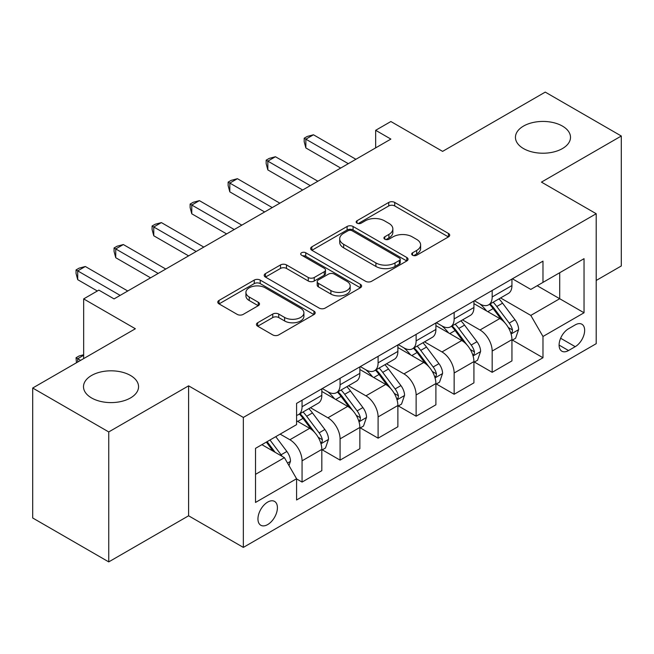 <?xml version="1.0" encoding="UTF-8"?>
<svg xmlns="http://www.w3.org/2000/svg" width="654" height="654" viewBox="0 0 654 654"><rect width="100%" height="100%" fill="white"/><g stroke="black" fill="none" stroke-linecap="round" stroke-linejoin="round"><path stroke-width="0.98" d="M412.56 255.224A2.959 1.709 0 0 0 416.745 255.224L448.464 236.903A4.226 2.436 0 0 0 449.707 235.178A4.226 2.436 0 0 0 448.464 233.462L394.722 202.429A4.226 2.436 0 0 0 388.754 202.429L357.027 220.741A2.959 1.709 0 0 0 356.16 221.951A2.959 1.709 0 0 0 357.027 223.161A2.959 1.709 0 0 0 361.204 223.161L365.308 220.79A13.513 7.799 0 0 1 384.421 220.79L388.901 223.374A13.513 7.799 0 0 1 392.858 228.892A13.513 7.799 0 0 1 388.901 234.41L384.797 236.773A2.959 1.709 0 0 0 383.931 237.982A2.959 1.709 0 0 0 384.797 239.192A2.959 1.709 0 0 0 388.975 239.192L393.079 236.822A13.513 7.799 0 0 1 412.192 236.822L416.663 239.405A13.513 7.799 0 0 1 420.628 244.923A13.513 7.799 0 0 1 416.663 250.441L412.56 252.812A2.959 1.709 0 0 0 411.693 254.014A2.959 1.709 0 0 0 412.56 255.224L412.56 252.812M130.498 375.47A27.533 15.892 0 0 0 100.495 372.028A27.533 15.892 0 0 0 83.499 386.71A27.533 15.892 0 0 0 91.56 397.951A27.533 15.892 0 0 0 121.562 401.392A27.533 15.892 0 0 0 138.558 386.71A27.533 15.892 0 0 0 130.498 375.47M562.44 126.091A27.533 15.892 0 0 0 532.438 122.641A27.533 15.892 0 0 0 515.442 137.332A27.533 15.892 0 0 0 523.502 148.572A27.533 15.892 0 0 0 553.505 152.014A27.533 15.892 0 0 0 570.501 137.332A27.533 15.892 0 0 0 562.44 126.091M267.682 524.573A13.767 7.946 120 0 0 276.675 512.442A13.767 7.946 120 0 0 274.566 501.414A13.767 7.946 120 0 0 267.682 502.092A13.767 7.946 120 0 0 258.69 514.224A13.767 7.946 120 0 0 260.799 525.252A13.767 7.946 120 0 0 267.682 524.573M257.676 322.749A4.226 2.436 0 0 0 256.433 324.474A4.226 2.436 0 0 0 257.676 326.199L272.751 334.905A4.226 2.436 0 0 0 278.727 334.905L313.953 314.566A4.226 2.436 0 0 0 315.195 312.841A4.226 2.436 0 0 0 313.953 311.116L260.21 280.084A4.226 2.436 0 0 0 254.243 280.084L219.008 300.431A4.226 2.436 0 0 0 217.774 302.156A4.226 2.436 0 0 0 219.008 303.873L237.222 314.394A4.226 2.436 0 0 0 243.19 314.394L258.273 305.688A4.226 2.436 0 0 0 259.507 303.963A4.226 2.436 0 0 0 258.273 302.238L249.239 297.022A11.298 6.524 0 0 1 245.929 292.412A11.298 6.524 0 0 1 252.902 286.387A11.298 6.524 0 0 1 265.213 287.801L300.595 308.23A11.298 6.524 0 0 1 303.906 312.841A11.298 6.524 0 0 1 296.932 318.866A11.298 6.524 0 0 1 284.621 317.452L278.727 314.051A4.226 2.436 0 0 0 272.751 314.051L257.676 322.749L257.676 326.199M596.203 280.46L621.3 265.974L621.3 136.016L545.256 92.108L442.594 151.376L390.879 121.521L375.666 130.301L390.879 139.089L114.066 298.903L98.86 290.123L83.655 298.903L83.655 358.613M108.744 431.934L108.744 561.892L188.597 515.793L188.597 385.835L108.744 431.934L32.7 388.026L135.362 328.758L83.655 298.903M188.597 385.835L243.345 417.44L596.203 213.727L596.203 343.685L243.345 547.406L243.345 417.44M621.3 136.016L541.455 182.114L596.203 213.727M365.611 281.294A4.226 2.436 0 0 0 371.578 281.294L406.813 260.954A4.226 2.436 0 0 0 408.047 259.229A4.226 2.436 0 0 0 406.813 257.504L353.07 226.48A4.226 2.436 0 0 0 347.102 226.48L311.868 246.82A4.226 2.436 0 0 0 310.625 248.545A4.226 2.436 0 0 0 311.868 250.269L365.611 281.294M302.745 255.861A2.959 1.709 0 0 1 305.745 256.278L305.745 252.763L360.387 284.31A4.226 2.436 0 0 1 361.621 286.035A4.226 2.436 0 0 1 360.387 287.76L325.152 308.099A4.226 2.436 0 0 1 319.185 308.099L265.434 277.067L265.434 273.625A4.226 2.436 0 0 0 264.2 275.35A4.226 2.436 0 0 0 265.434 277.067M265.434 273.625L280.517 264.919A4.226 2.436 0 0 1 286.485 264.919L308.279 277.5A4.226 2.436 0 0 0 314.255 277.5L324.253 271.729A4.226 2.436 0 0 0 325.496 270.004A4.226 2.436 0 0 0 324.253 268.279L301.568 255.174A2.959 1.709 0 0 1 300.701 253.973A2.959 1.709 0 0 1 302.524 252.395A2.959 1.709 0 0 1 305.745 252.763M108.744 561.892L32.7 517.984L32.7 388.026M575.218 324.891L568.522 328.758A13.333 7.701 120 0 0 559.816 340.505A13.333 7.701 120 0 0 561.86 351.198A13.333 7.701 120 0 0 568.522 350.536L575.218 346.669A13.333 7.701 120 0 0 583.924 334.922A13.333 7.701 120 0 0 581.88 324.229A13.333 7.701 120 0 0 575.218 324.891M512.401 278.792L530.803 289.42L542.975 282.389L542.975 261.142L296.581 403.395L296.581 424.642L255.518 448.35L255.518 502.444L296.581 478.736L296.581 499.983L542.975 357.738L542.975 336.483L530.803 315.408L500.555 297.946M542.975 282.389L584.038 258.682L584.038 312.776L542.975 336.483M188.597 515.793L243.345 547.406M375.666 130.301L375.666 147.869M537.196 285.733L559.701 298.723L559.701 272.734L584.038 258.682M530.803 315.408L559.701 298.723L584.038 312.776M255.518 474.346L284.416 457.661L261.902 444.663M296.581 478.916L302.058 482.072L302.058 460.825A17.208 9.933 -120 0 0 289.886 439.75L280.157 434.125M302.058 482.072L321.825 470.659L321.825 449.404A17.208 9.933 -120 0 0 309.661 428.329L296.581 420.784M322.283 449.846L340.08 460.122L340.08 438.867A17.208 9.933 -120 0 0 327.916 417.8L310.446 407.712M340.08 460.122L359.855 448.709L359.855 427.454A17.208 9.933 -120 0 0 347.683 406.379L321.825 391.452M360.305 427.896L378.102 438.172L378.102 416.917A17.208 9.933 -120 0 0 365.938 395.842L348.468 385.754M378.102 438.172L397.877 426.751L397.877 405.505A17.208 9.933 -120 0 0 385.705 384.429L359.855 369.502M398.335 405.946L416.124 416.214L416.124 394.967A17.208 9.933 -120 0 0 403.959 373.892L386.489 363.804M416.124 416.214L435.899 404.801L435.899 383.546A17.208 9.933 -120 0 0 423.735 362.479L397.877 347.544M436.357 383.988L454.146 394.264L454.146 373.009A17.208 9.933 -120 0 0 441.981 351.942L424.511 341.854M454.146 394.264L473.921 382.852L473.921 361.597A17.208 9.933 -120 0 0 461.757 340.521L435.899 325.594M474.379 362.038L492.176 372.314L492.176 351.059A17.208 9.933 -120 0 0 480.003 329.984L462.533 319.896M492.176 372.314L511.943 360.894L511.943 339.647A17.208 9.933 -120 0 0 499.779 318.572L473.921 303.644M474.379 300.742L480.003 303.996A17.208 9.933 -120 0 0 488.612 304.846A17.208 9.933 -120 0 0 492.176 296.965L492.176 290.474M436.357 322.7L441.981 325.945A17.208 9.933 -120 0 0 450.59 326.796A17.208 9.933 -120 0 0 454.146 318.923L454.146 312.424M398.335 344.65L403.959 347.895A17.208 9.933 -120 0 0 412.56 348.754A17.208 9.933 -120 0 0 416.124 340.873L416.124 334.374M360.305 366.6L365.938 369.853A17.208 9.933 -120 0 0 374.538 370.704A17.208 9.933 -120 0 0 378.102 362.823L378.102 356.332M322.283 388.558L327.916 391.803A17.208 9.933 -120 0 0 336.516 392.653A17.208 9.933 -120 0 0 340.08 384.781L340.08 378.282M512.401 340.088L542.975 357.738M488.612 304.846L508.379 293.433A17.208 9.933 -120 0 0 511.943 285.553L511.943 279.054M450.59 326.796L470.357 315.383A17.208 9.933 -120 0 0 473.921 307.503L473.921 301.003M412.56 348.754L432.335 337.333A17.208 9.933 -120 0 0 435.899 329.461L435.899 322.962M374.538 370.704L394.313 359.291A17.208 9.933 -120 0 0 397.877 351.411L397.877 344.911M336.516 392.653L356.291 381.241A17.208 9.933 -120 0 0 359.855 373.36L359.855 366.861M296.581 415.306A17.208 9.933 -120 0 0 298.494 414.611L318.269 403.191A17.208 9.933 -120 0 0 321.825 395.318L321.825 388.819M298.494 414.611A17.208 9.933 -120 0 0 302.058 406.731L302.058 400.232M284.416 457.661L296.581 478.736M413.745 255.64L416.663 253.948A13.513 7.799 0 0 0 420.628 248.43L420.628 244.923M392.858 228.892L392.858 232.399A13.513 7.799 0 0 1 388.901 237.917L385.974 239.609M448.407 236.936L394.722 205.945A4.226 2.436 0 0 0 388.754 205.945L358.204 223.578M406.755 260.987L353.07 229.987A4.226 2.436 0 0 0 347.102 229.987L311.925 250.294M399.349 260.439A2.959 1.709 0 0 0 400.215 259.229A2.959 1.709 0 0 0 399.349 258.019L352.171 230.788A2.959 1.709 0 0 0 347.993 230.788L343.661 233.282A13.513 7.799 0 0 0 339.704 238.8A13.513 7.799 0 0 0 343.661 244.318L375.911 262.933A13.513 7.799 0 0 0 395.024 262.933L399.349 260.439L399.349 263.946A2.959 1.709 0 0 0 400.215 262.744L400.215 259.229M339.704 238.8L339.704 242.315A13.513 7.799 0 0 0 343.661 247.833L343.661 244.318M399.349 263.946L395.024 266.448A13.513 7.799 0 0 1 375.911 266.448L343.661 247.833M265.491 277.1L280.517 268.434L280.517 264.919M325.496 270.004L325.496 273.519A4.226 2.436 0 0 1 324.253 275.236L314.255 281.016A4.226 2.436 0 0 1 308.279 281.016L286.485 268.434A4.226 2.436 0 0 0 280.517 268.434M305.745 256.278L360.329 287.793M330.899 290.556A11.298 6.524 0 0 0 343.211 291.97A11.298 6.524 0 0 0 350.184 285.945A11.298 6.524 0 0 0 346.873 281.334L334.407 274.14A4.226 2.436 0 0 0 328.439 274.14L318.433 279.912A4.226 2.436 0 0 0 317.198 281.637A4.226 2.436 0 0 0 318.433 283.362L330.899 290.556L330.899 294.071A11.298 6.524 0 0 0 343.211 295.485A11.298 6.524 0 0 0 350.184 289.46L350.184 285.945M317.198 281.637L317.198 285.152A4.226 2.436 0 0 0 318.433 286.877L318.433 283.362M330.899 294.071L318.433 286.877M303.906 312.841L303.906 316.356A11.298 6.524 0 0 1 296.932 322.381A11.298 6.524 0 0 1 284.621 320.967L278.727 317.558A4.226 2.436 0 0 0 272.751 317.558L257.733 326.232M245.929 292.412L245.929 295.927A11.298 6.524 0 0 0 249.239 300.538L249.239 297.022M258.216 305.72L249.239 300.538M313.904 314.599L260.21 283.599A4.226 2.436 0 0 0 254.243 283.599L219.065 303.906M511.943 340.35L515.597 338.241L518.638 329.461A11.396 6.581 -120 0 0 515 319.749L502.566 303.162A32.913 18.999 -120 0 0 498.977 298.862M486.617 310.969A32.913 18.999 -120 0 0 479.881 303.922M510.905 333.368L512.229 331.93L512.483 329.943A11.396 6.581 -120 0 0 509.221 323.084L496.787 306.497A32.913 18.999 -120 0 0 493.198 302.197M490.14 303.963A27.313 15.77 60 0 1 494.62 309.064L505.141 323.101M489.552 304.306A32.913 18.999 60 0 1 493.141 308.606L501.405 319.634M348.296 163.672L305.859 139.171L313.462 134.781L355.899 159.282M340.685 168.062L305.859 147.951L305.859 139.171L304.184 138.207L307.225 136.449L313.462 134.781M305.859 147.951L304.184 141.722L304.184 138.207M473.921 362.3L477.575 360.191L480.616 351.411A11.396 6.581 -120 0 0 476.979 341.707L464.544 325.112A32.913 18.999 -120 0 0 460.956 320.812M448.595 332.927A32.913 18.999 -120 0 0 441.859 325.872M472.883 355.318L474.207 353.888L474.461 351.901A11.396 6.581 -120 0 0 471.199 345.042L458.765 328.447A32.913 18.999 -120 0 0 455.176 324.147M452.11 325.913A27.313 15.77 60 0 1 456.598 331.014L467.111 345.059M451.522 326.256A32.913 18.999 60 0 1 455.119 330.556L463.375 341.584M435.899 384.25L439.545 382.149L442.586 373.36A11.396 6.581 -120 0 0 438.948 363.657L426.522 347.061A32.913 18.999 -120 0 0 422.934 342.761M410.573 354.877A32.913 18.999 -120 0 0 403.837 347.83M434.861 377.268L436.185 375.837L436.439 373.851A11.396 6.581 -120 0 0 433.169 366.992L420.743 350.405A32.913 18.999 -120 0 0 417.154 346.105M414.088 347.871A27.313 15.77 60 0 1 418.576 352.964L429.089 367.008M413.5 348.206A32.913 18.999 60 0 1 417.097 352.506L425.353 363.542M397.877 406.208L401.523 404.098L404.564 395.318A11.396 6.581 -120 0 0 400.927 385.607L388.501 369.019A32.913 18.999 -120 0 0 384.912 364.719M372.551 376.827A32.913 18.999 -120 0 0 365.807 369.78M396.839 399.226L398.163 397.787L398.409 395.801A11.396 6.581 -120 0 0 395.147 388.942L382.721 372.355A32.913 18.999 -120 0 0 379.132 368.055M376.066 369.821A27.313 15.77 60 0 1 380.554 374.922L391.067 388.958M375.478 370.164A32.913 18.999 60 0 1 379.067 374.464L387.332 385.492M310.266 185.622L267.838 161.129L275.44 156.739L317.877 181.232M302.663 190.012L267.838 169.909L267.838 161.129L266.162 160.156L269.203 158.407L275.44 156.739M267.838 169.909L266.162 163.672L266.162 160.156M272.244 207.58L229.816 183.079L237.418 178.689L279.855 203.19M264.641 211.97L229.816 191.859L229.816 183.079L228.14 182.114L231.181 180.357L237.418 178.689M229.816 191.859L228.14 185.622L228.14 182.114M234.222 229.529L191.785 205.029L199.396 200.639L241.825 225.139M226.619 233.919L191.785 213.809L191.785 205.029L190.118 204.064L193.159 202.307L199.396 200.639M191.785 213.809L190.118 207.58L190.118 204.064M359.855 428.157L363.501 426.048L366.542 417.268A11.396 6.581 -120 0 0 362.905 407.565L350.479 390.969A32.913 18.999 -120 0 0 346.882 386.669M334.521 398.785A32.913 18.999 -120 0 0 327.785 391.73M358.817 421.176L360.141 419.745L360.387 417.751A11.396 6.581 -120 0 0 357.125 410.9L344.699 394.305A32.913 18.999 -120 0 0 341.102 390.005M338.044 391.771A27.313 15.77 60 0 1 342.524 396.872L353.046 410.916M337.456 392.114A32.913 18.999 60 0 1 341.045 396.414L349.31 407.442M196.2 251.479L153.764 226.987L161.375 222.597L203.803 247.089M188.597 255.869L153.764 235.767L153.764 226.987L152.096 226.014L155.137 224.265L161.375 222.597M153.764 235.767L152.096 229.529L152.096 226.014M321.825 450.107L325.479 448.006L328.521 439.218A11.396 6.581 -120 0 0 324.883 429.514L312.457 412.919A32.913 18.999 -120 0 0 308.86 408.619M320.787 443.126L322.12 441.695L322.365 439.709A11.396 6.581 -120 0 0 319.103 432.85L306.677 416.263A32.913 18.999 -120 0 0 303.08 411.963M300.022 413.729A27.313 15.77 60 0 1 304.502 418.822L315.024 432.866M299.434 414.064A32.913 18.999 60 0 1 303.023 418.364L311.288 429.4M288.978 465.566L290.499 461.176A11.396 6.581 -120 0 0 286.861 451.464L275.767 436.659M282.119 456.337A11.396 6.581 -120 0 0 281.081 454.8L269.988 439.995M267.134 441.646L275.105 452.282M266.341 442.104L273.094 451.129M83.655 355.277L77.72 358.703L80.605 360.37M76.453 362.766L76.044 357.738L79.085 355.98L83.655 354.754M76.044 357.738L77.72 358.703L77.72 362.038M158.178 273.437L115.742 248.937L123.344 244.547L165.781 269.047M150.575 277.827L115.742 257.717L115.742 248.937L114.066 247.972L117.115 246.215L123.344 244.547M115.742 257.717L114.066 251.479L114.066 247.972M120.156 295.387L77.72 270.887L85.322 266.497L127.759 290.997M97.34 290.997L77.72 279.667L77.72 270.887L76.044 269.922L79.085 268.165L85.322 266.497M77.72 279.667L76.044 273.437L76.044 269.922M289.886 439.75L309.661 428.329M327.916 417.8L347.683 406.379M365.938 395.842L385.705 384.429M403.959 373.892L423.735 362.479M441.981 351.942L461.757 340.521M480.003 329.984L499.779 318.572M492.176 296.965L511.943 285.553M492.176 351.059L511.943 339.647M454.146 373.009L473.921 361.597M454.146 318.923L473.921 307.503M416.124 394.967L435.899 383.546M416.124 340.873L435.899 329.461M378.102 416.917L397.877 405.505M378.102 362.823L397.877 351.411M340.08 438.867L359.855 427.454M340.08 384.781L359.855 373.36M302.058 460.825L321.825 449.404M302.058 406.731L321.825 395.318M560.625 338.249L575.218 346.669M559.096 345.091L568.522 350.536M416.663 253.948L416.663 250.441M384.797 239.192L384.797 236.773M388.901 237.917L388.901 234.41M357.027 223.161L357.027 220.741M388.754 205.945L388.754 202.429M394.722 205.945L394.722 202.429M448.464 236.903L448.464 233.462M311.868 250.269L311.868 246.82M347.102 229.987L347.102 226.48M353.07 229.987L353.07 226.48M406.813 260.954L406.813 257.504M375.911 266.448L375.911 262.933M395.024 266.448L395.024 262.933M286.485 268.434L286.485 264.919M308.279 281.016L308.279 277.5M314.255 281.016L314.255 277.5M324.253 275.236L324.253 271.729M360.387 287.76L360.387 284.31M272.751 317.558L272.751 314.051M278.727 317.558L278.727 314.051M284.621 320.967L284.621 317.452M258.273 305.688L258.273 302.238M219.008 303.873L219.008 300.431M254.243 283.599L254.243 280.084M260.21 283.599L260.21 280.084M313.953 314.566L313.953 311.116M511.093 333.99L518.565 329.681M496.787 306.497L502.566 303.162M487.827 311.672L493.141 308.606M509.221 323.084L515 319.749M508.313 327.54L512.483 329.943M473.071 355.94L480.535 351.631M458.765 328.447L464.544 325.112M449.805 333.622L455.119 330.556M471.199 345.042L476.979 341.707M470.291 349.489L474.461 351.901M435.049 377.898L442.513 373.581M420.743 350.405L426.522 347.061M411.783 355.58L417.097 352.506M433.169 366.992L438.948 363.657M432.269 371.447L436.439 373.851M397.027 399.847L404.491 395.539M382.721 372.355L388.501 369.019M373.761 377.53L379.067 374.464M395.147 388.942L400.927 385.607M394.248 393.397L398.409 395.801M358.997 421.797L366.469 417.489M344.699 394.305L350.479 390.969M335.731 399.48L341.045 396.414M357.125 410.9L362.905 407.565M356.226 415.347L360.387 417.751M320.975 443.755L328.447 439.439M306.677 416.263L312.457 412.919M297.709 421.429L303.023 418.364M319.103 432.85L324.883 429.514M318.196 437.305L322.365 439.709M287.531 463.065L290.425 461.397M281.081 454.8L286.861 451.464"/></g></svg>
